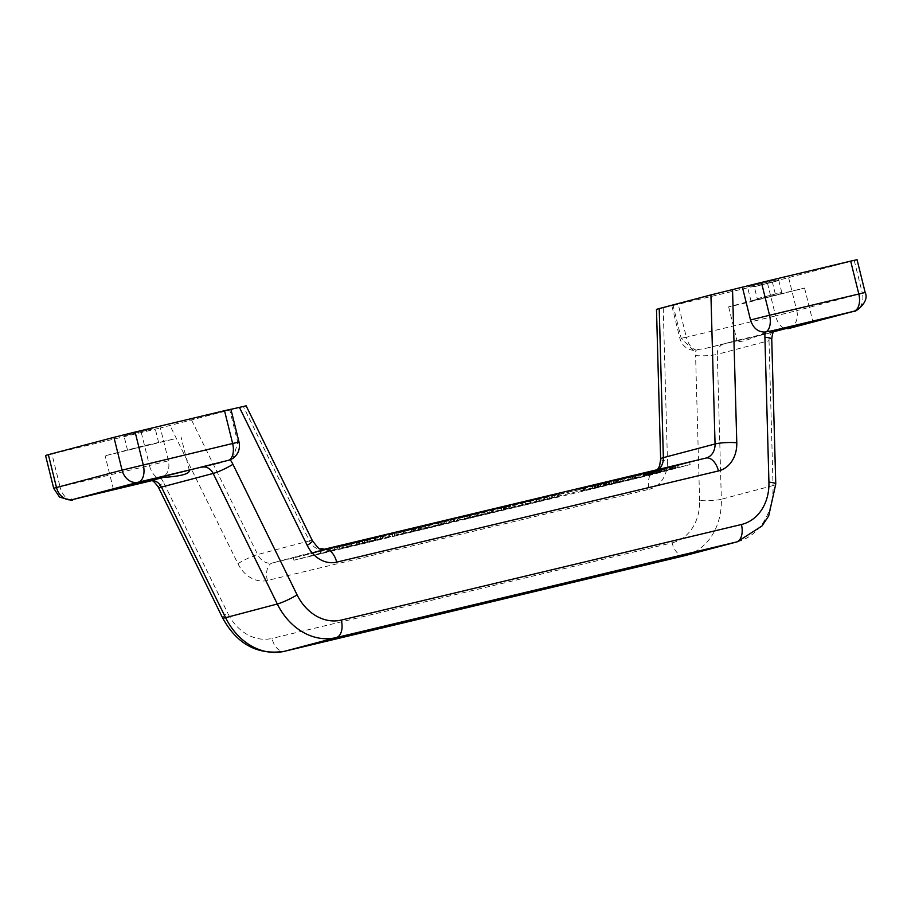 <?xml version="1.0" encoding="UTF-8"?>
<svg xmlns="http://www.w3.org/2000/svg" width="911" height="911" viewBox="0 0 911 911"><rect width="100%" height="100%" fill="white"/><g stroke="black" fill="none" stroke-linecap="round" stroke-linejoin="round"><path stroke-width="0.68" stroke-dasharray="4.55 3.42" d="M775.728 280.098L747.51 286.965L775.728 280.098M753.944 300.482L782.162 293.604L753.944 300.482M757.246 298.637L781.854 292.385L757.246 298.637L754.297 286.726L778.916 280.486L754.297 286.726M152.217 429.035L123.998 435.902L152.217 429.035M152.114 444.01L127.54 450.239L152.114 444.01M773.655 331.752L736.953 340.384C738.388 343.048 747.122 340.737 763.145 333.46L774.851 330.534M656.489 309.364L673.092 305.492L681.2 338.288L693.362 350.371L706.48 348.161L724.188 343.754A11.729 9.543 75.2 0 0 724.017 343.8L736.942 340.384L724.04 343.789A11.729 9.543 75.2 0 0 717.321 354.333L769.021 340.668A11.729 9.543 -104.8 0 1 775.716 330.135L775.614 330.158M754.843 299.935L804.572 288.058L739.846 304.399L728.652 306.848L754.843 299.935M671.897 466.409L678.536 464.826L668.936 467.263L671.897 466.409L672.5 468.835L669.539 469.689L679.139 467.252L672.5 468.835M671.76 466.5L674.208 465.92L671.76 466.5L672.364 468.926L674.8 468.345L672.364 468.926M670.325 466.91L670.929 469.336M674.208 465.92L674.8 468.345M675.131 465.68L675.734 468.106M677.431 465.088L678.023 467.514M672.113 466.398L672.717 468.823M672.967 466.159L673.571 468.584M678.536 464.826L679.139 467.252M670.234 466.956L670.838 469.381M668.936 467.263L669.539 469.689M445.786 520.614L422.727 526.387C426.132 525.601 426.12 525.67 422.681 526.581L394.315 533.527L445.786 520.614L446.379 523.039L394.918 535.964L423.285 529.018C426.724 528.095 426.735 528.038 423.33 528.813L446.379 523.039M422.727 526.387C426.132 525.601 426.12 525.67 422.681 526.581L423.285 529.018C426.724 528.095 426.735 528.038 423.33 528.813L422.727 526.387M406.34 530.589L420.051 527.105L401.762 531.682L406.34 530.589L406.932 533.015L402.366 534.108L420.791 529.519L420.051 527.105L420.654 529.542L406.932 533.015M412.672 529.052L413.275 531.477M394.315 533.527L394.918 535.964M418.969 527.014L419.572 529.439M401.762 531.682L402.366 534.108M411.032 529.234L411.635 531.66M423.581 525.909L424.173 528.346M413.765 528.505L414.368 530.931M419.049 527.241L419.641 529.678M439.808 522.037L440.4 524.463M392.254 533.39L367.6 539.916L392.254 533.39L392.846 535.827L368.192 542.341L392.846 535.827M367.6 539.916L368.192 542.341M389.27 534.734L389.862 537.171M392.185 533.971L392.789 536.397M375.116 538.048L375.719 540.474M381.868 536.26L382.472 538.686M397.788 532.457L398.392 534.882M413.924 528.221L414.516 530.646M411.009 528.995L411.601 531.42M393.939 533.072L394.543 535.497M384.784 535.486L385.387 537.911M400.703 531.682L401.307 534.119M536.089 499.034L513.03 504.819C516.435 504.034 516.423 504.102 512.984 505.013L484.618 511.959L536.089 499.034L536.693 501.471L485.221 514.385L513.588 507.438C517.027 506.527 517.038 506.47 513.633 507.245L536.693 501.471M513.03 504.819C516.435 504.034 516.423 504.102 512.984 505.013L513.588 507.438C517.027 506.527 517.038 506.47 513.633 507.245L513.03 504.819M496.643 509.021L510.354 505.537L492.065 510.114L496.643 509.021L497.247 511.447L492.669 512.54L511.094 507.951L510.49 505.514L510.957 507.962L497.247 511.447M502.986 507.484L503.578 509.909M484.618 511.959L485.221 514.385M509.283 505.446L509.875 507.871M492.065 510.114L492.669 512.54M501.335 507.655L501.938 510.092M513.884 504.341L514.487 506.767M504.068 506.937L504.671 509.363M509.351 505.673L509.955 508.099M530.111 500.469L530.703 502.895M367.486 539.665L339.518 546.623L382.085 535.873L383.132 538.23L340.122 549.048L382.688 538.31L382.085 535.873L367.486 539.665L368.09 542.091M364.184 540.098L364.776 542.535M339.518 546.623L340.122 549.048M365.983 539.745L376.539 537.251L365.983 539.745L366.586 542.17L377.61 539.585L376.539 537.251L377.143 539.676L366.586 542.17M356.873 542.147L357.476 544.584M359.355 541.624L354.14 542.876L354.743 545.302L364.821 542.933L364.218 540.508L359.355 541.624L359.959 544.061M354.14 542.876L346.92 544.778L347.524 547.215L354.743 545.302M346.92 544.778L358.262 542.056L358.866 544.482L347.524 547.215M367.361 539.688L367.964 542.125M358.797 541.988L359.401 544.414M368.796 539.289L369.399 541.715M358.262 542.056L363.842 540.576L364.446 543.002L358.866 544.482M600.292 484.026L580.751 488.751L603.401 483.126L597.354 484.72L600.292 484.026L600.896 486.451L597.946 487.157L604.004 485.552L581.355 491.177L600.896 486.451M583.94 487.977L592.264 485.984L583.94 487.977L584.543 490.403L592.867 488.421L584.543 490.403M585.386 487.806L585.989 490.232M592.264 485.984L592.867 488.421M580.751 488.751L581.355 491.177M583.234 488.091L583.837 490.528M582.744 488.512L583.347 490.938M585.784 487.784L586.388 490.209M595.452 485.221L596.056 487.658M598.402 484.527L599.005 486.952M594.166 485.483L594.758 487.92M600.212 483.889L600.816 486.315M603.401 483.126L604.004 485.552M597.354 484.72L597.946 487.157M337.457 546.486L359.128 541.305L312.803 553L337.457 546.486L338.061 548.912L313.407 555.437L338.061 548.912M312.803 553L313.407 555.437M334.474 547.83L335.077 550.255M337.389 547.055L337.992 549.481M320.319 551.132L320.923 553.558M327.072 549.344L327.675 551.77M342.991 545.541L343.595 547.978M359.128 541.305L359.731 543.742M356.212 542.079L356.805 544.505M339.143 546.156L339.746 548.581M329.987 548.57L330.591 551.007M345.907 544.778L346.51 547.204M661.386 469.279L629.729 477.273L661.386 469.279L661.99 471.704L644.236 476.009L646.389 475.667L645.364 473.276L645.967 475.701L630.321 479.698L661.99 471.704M649.167 472.365L650.067 474.802L649.167 472.365M632.234 476.601L632.838 479.038M632.416 476.567L633.02 478.992M629.729 477.273L630.321 479.698M647.197 472.718L647.801 475.143M659.348 469.814L659.951 472.24M633.851 476.248L634.455 478.674M643.633 473.583L644.236 476.009M646.127 472.923L646.73 475.348M473.686 513.941L423.877 526.467L473.686 513.941L474.289 516.378L424.48 528.904L474.289 516.378M469.085 515.045L469.677 517.471M457.015 518.234L457.618 520.659M441.072 522.037L441.664 524.474M453.131 518.849L453.735 521.286M448.531 519.953L449.134 522.379M423.877 526.467L424.48 528.904M449.032 520.466L449.635 522.891M444.42 521.559L445.024 523.996M454.099 519.008L454.691 521.434M438.157 522.812L438.749 525.248M428.477 525.374L429.081 527.799M650.727 471.465L643.086 473.413L650.727 471.465L651.331 473.891L643.713 475.838L651.331 473.891M645.364 472.82L644.373 473.105L644.977 475.531L645.967 475.246L645.364 472.82M651.342 471.34L651.946 473.766M651.729 471.26L652.333 473.686M651.809 471.238L652.413 473.674M652.709 470.998L653.312 473.435M651.969 471.169L652.572 473.595M648.655 472.069L649.247 474.506M648.734 472.057L649.338 474.483M647.823 472.297L648.427 474.722M646.446 472.627L647.049 475.064M643.69 475.838L643.109 473.413L643.69 475.838M476.965 513.155L505.992 506.231L463.995 516.89L476.965 513.155L477.569 515.592L464.587 519.316L506.596 508.657L477.569 515.592M463.995 516.89L464.587 519.316M469.666 515.535L470.258 517.96M505.992 506.231L506.596 508.657M501.141 507.381L501.745 509.818M476.351 513.553L487.043 511.003L476.351 513.553L476.943 515.99L487.647 513.428L476.943 515.99M487.043 511.003L487.647 513.428M481.623 512.05L482.226 514.476M477.876 513.121L478.48 515.546M491.097 509.955L491.701 512.392M470.076 515.353L470.668 517.778M659.826 469.29L648.438 472.16L659.826 469.29L660.418 471.727L649.042 474.585L660.418 471.727M649.486 471.909L650.09 474.335M648.438 472.16L649.042 474.585M651.695 471.317L652.299 473.754M655.339 470.452L655.943 472.877M653.13 471.033L653.734 473.469M654.189 470.782L654.781 473.219M654.075 470.668L654.667 473.094M655.123 470.418L655.726 472.843M652.367 471.146L652.971 473.572M656.011 470.27L656.615 472.707M658.767 469.541L659.37 471.978M514.18 504.899L558.261 493.853L514.18 504.899L514.783 507.325L558.864 496.29L514.783 507.325M557.099 494.069L557.703 496.495M538.834 498.385L539.437 500.811M540.599 498.032L521.627 503.054L552.043 495.345L540.599 498.032L541.202 500.458L553.444 497.622L552.852 495.197L552.043 495.345L552.647 497.77L522.219 505.48L541.202 500.458M521.627 503.054L522.219 505.48M535.759 499.638L536.363 502.063M664.187 468.254L655.476 470.475L664.187 468.254L664.779 470.68L656.079 472.9L664.779 470.68M658.551 469.746L659.154 472.171M655.476 470.475L656.079 472.9M659.12 469.586L659.723 472.023M658.118 469.825L658.721 472.262M662.604 468.641L663.197 471.078M663.607 468.402L664.21 470.839M656.057 470.327L656.66 472.752M657.059 470.076L657.662 472.513M661.545 468.892L662.149 471.329M660.543 469.142L661.147 471.568M661.113 468.983L661.716 471.408M603.31 483.411L620.391 479.095L592.583 486.144L607.489 482.454L608.092 484.88L593.175 488.569L610.222 484.424L620.995 481.532L606.179 485.119L617.089 482.5L616.451 480.074L617.043 482.511L607.102 485.164L606.498 482.728L603.31 483.411L603.913 485.848M596.739 485.107L597.343 487.533M595.282 485.438L595.874 487.863M595.077 485.483L595.68 487.909M592.583 486.144L593.175 488.569M604.164 483.377L604.767 485.802M608.992 482.044L609.596 484.47M609.163 481.999L609.766 484.424M613.627 480.894L614.23 483.331M620.391 479.095L621.097 481.52L620.391 479.095M605.268 482.898L605.872 485.324M605.826 482.625L606.43 485.062M605.587 482.682L606.179 485.119M608.081 482.021L608.685 484.458M671.156 466.591L659.849 469.427L671.156 466.591L671.749 469.017L660.452 471.864L671.749 469.017M661.34 469.074L661.944 471.499M659.849 469.427L660.452 471.864M668.993 467.127L669.596 469.564M664.529 468.311L665.132 470.736M665.52 468.072L666.112 470.509M665.485 467.935L666.089 470.372M666.465 467.707L667.068 470.133M661.614 468.994L662.206 471.42M669.972 466.865L670.576 469.302M635.434 475.462L639.192 474.62L639.795 477.045L618.956 482.204C612.659 483.866 612.238 484.048 617.692 482.739L634.762 478.434C641.025 476.772 641.458 476.601 636.037 477.899L635.434 475.462C640.854 474.164 640.422 474.346 634.158 476.009L613.297 481.167L613.9 483.604L617.692 482.739L617.089 480.313C611.634 481.623 612.055 481.441 618.353 479.778L635.434 475.462M622.315 481.407L635.867 478.024L617.817 482.614L622.315 481.407L621.723 478.97L617.02 480.256L617.612 482.682L617.214 480.188L635.479 475.531L636.083 477.956L635.274 475.599L621.723 478.97M293.923 560.219L333.141 549.857L690.151 464.576L650.921 474.95L293.923 560.219L293.319 557.794L650.329 472.513L689.547 462.15L332.538 547.42L293.319 557.794M332.538 547.42L333.141 549.857M689.547 462.15L690.151 464.576M650.329 472.513L650.921 474.95M174.024 439L142.685 446.037L105.129 455.785L174.024 439M706.059 348.264L773.359 332.185L706.059 348.264M673.092 305.492L767.483 283.127L857.057 259.703M150.395 480.814L160.928 478.138C167.453 475.178 169.97 469.381 168.478 460.772L160.359 427.965L246.129 405.816M230.927 409.346L229.674 409.643L237.794 442.439L233.045 458.37M45.55 455.477L160.359 427.965M229.674 409.643L230.904 409.267M775.272 293.866L772.334 281.966M415.074 528.266L415.678 530.692M418.138 527.663L418.741 530.088M403.243 531.398L403.846 533.823M413.355 528.949L413.958 531.375M505.377 506.698L505.981 509.124M508.452 506.095L509.044 508.52M493.546 509.83L494.149 512.255M503.658 507.381L504.261 509.807M380.103 536.488L380.707 538.925M374.114 537.729L374.717 540.155M348.708 544.425L349.3 546.851M369.718 538.845L370.321 541.282M362.1 540.906L362.692 543.332M351.327 543.73L351.931 546.156M366.951 539.927L367.543 542.352M375.446 537.604L376.038 540.029M362.601 540.952L363.204 543.377M635.001 476.032L635.605 478.469M647.22 472.991L647.823 475.428M636.8 475.553L637.404 477.979M640.547 474.642L641.15 477.068M643.986 473.766L644.578 476.191M645.546 472.832L646.138 475.269M647.801 472.194L648.404 474.62M650.09 471.636L650.693 474.062M647.288 472.41L647.892 474.836M644.908 473.003L645.512 475.428M644.271 473.082L644.874 475.508M647.436 472.262L648.04 474.699M553.842 495.106L554.446 497.543M546.805 496.472L547.409 498.909M544.118 497.19L544.71 499.627M525.135 502.212L525.738 504.637M536.431 499.535L537.034 501.961M522.071 503.02L522.675 505.446M549.003 496.267L549.606 498.693M599.734 484.413L600.338 486.838M597.946 484.891L598.55 487.317M609.618 481.987L610.222 484.424M618.615 479.63L619.207 482.056M615.927 480.12L616.519 482.557M603.276 483.547L603.879 485.973M604.414 483.149L605.018 485.586M606.669 482.557L607.273 484.994M611.03 481.509L611.634 483.935M615.073 480.473L615.665 482.91M613.684 480.712L614.287 483.137M634.158 476.009L634.762 478.434M618.353 479.778L618.956 482.204M627.873 477.364L628.476 479.801M624.502 478.446L625.105 480.871M633.475 475.986L634.079 478.412M696.972 350.154A15.521 9.03 76.6 0 1 686.359 337.241L775.603 315.923A15.521 9.03 -103.4 0 0 787.821 328.734M767.483 283.127L775.603 315.923L796.783 310.64A15.521 12.617 -104.8 0 1 788.71 328.507M788.664 277.844L796.783 310.64L862.364 293.296A15.521 12.617 -104.8 0 1 854.062 311.232M854.245 260.5L862.364 293.296L865.177 292.499M681.2 338.288L686.359 337.241L678.24 304.445M71.992 499.706A15.521 9.03 76.6 0 1 60.046 486.85L149.45 465.487A15.521 9.03 -103.4 0 0 160.051 478.4M53.669 488.273L60.046 486.85L51.927 454.042M141.33 432.691L149.45 465.487L168.478 460.772M237.794 442.439L239.024 442.063M706.059 458.051A15.646 12.72 -104.8 0 1 705.888 458.085L654.189 471.761A15.646 12.72 75.2 0 0 654.428 471.704A15.646 12.72 75.2 0 0 658.79 469.336M324.362 549.219L324.122 549.287A15.646 12.72 -104.8 0 1 309.387 540.883A15.646 2.186 153.8 0 1 312.439 540.77M191.686 420.267L257.676 554.548L309.387 540.883L243.385 406.591M237.896 563.67A15.646 2.186 -26.2 0 1 257.676 554.548A15.646 12.72 75.2 0 0 272.412 562.952L654.189 471.761A15.646 9.11 -103.4 0 0 649.144 489.275L267.367 580.466A31.281 25.44 -104.8 0 1 237.896 563.67L170.072 425.653M267.367 580.466A15.646 9.11 -103.4 0 1 272.412 562.952L324.122 549.287M660.634 459.155A15.646 2.528 178.4 0 0 667.467 461.057A31.281 25.44 -104.8 0 1 649.144 489.275M663.219 307.85L667.467 461.057M222.546 617.783A15.646 2.186 153.8 0 1 227.784 613.217A46.928 38.16 75.2 0 0 271.99 638.417A15.646 9.11 -103.4 0 0 284.426 651.297M158.389 487.226A15.646 2.186 153.8 0 1 163.627 482.659L227.784 613.217M160.928 478.138A27.376 22.251 -104.8 0 1 163.627 482.659M684.434 555.756A15.646 9.11 76.6 0 1 672.113 542.831L271.99 638.417M672.113 542.831A46.928 38.16 75.2 0 0 699.614 500.515A15.646 2.528 -1.6 0 0 721.341 499.262L717.321 354.333A15.646 2.528 -1.6 0 1 695.594 355.586A27.376 22.251 -104.8 0 1 695.879 350.348M699.614 500.515L695.594 355.586M737.341 541.783A62.574 50.868 75.2 0 0 773.04 485.586L721.341 499.262A62.574 50.868 -104.8 0 1 685.641 555.448L684.56 555.721M775.762 484.083A15.646 2.528 -1.6 0 1 773.04 485.586L769.021 340.668A15.646 2.528 178.4 0 0 771.742 339.154M782.162 293.604L781.854 292.385M778.916 280.486L778.609 279.267M751.063 301.302L747.51 286.965M158.639 442.541L155.098 428.204M127.54 450.239L123.998 435.902M728.652 306.848L736.942 340.384M804.572 288.058L812.874 321.583M425.278 525.852L425.881 528.278M515.58 504.284L516.184 506.71M368.773 539.403L369.376 541.84M649.566 472.319L650.169 474.745M644.362 473.094L644.965 475.531M558.261 493.853L558.864 496.29M610.871 481.634L611.475 484.06M189.351 470.531L181.061 436.995M113.431 489.309L105.129 455.785M693.362 350.371C686.461 349.266 681.997 345.371 679.97 338.676L671.862 305.868M657.514 469.643L654.428 471.704L706.139 458.028M781.763 292.42L778.814 280.508"/><path stroke-width="1.37" d="M189.351 470.52L189.351 470.531C189.42 473.948 180.685 476.259 163.16 477.444L129.134 485.791L113.431 489.309L124.363 486.28L229.333 460.078A15.521 9.03 -103.4 0 0 232.635 443.498L122.063 470.133L53.669 488.273L59.522 497.03C81.193 503.521 68.655 497.816 72.39 499.627A15.521 9.03 76.6 0 1 71.992 499.706M774.851 330.534L812.874 321.583L773.655 331.752M771.742 339.154A15.646 2.528 178.4 0 0 764.91 337.264L768.93 482.181A15.646 2.528 -1.6 0 1 775.762 484.083L771.742 339.154C772.517 332.424 773.838 329.418 775.716 330.135A11.729 9.543 -104.8 0 1 775.899 330.089L765.194 332.014C758.077 332.23 753.181 328.222 750.516 319.966L742.408 287.17L710.922 294.913L715.055 443.987A15.646 12.72 -104.8 0 1 706.139 458.028A15.646 12.72 -104.8 0 1 706.059 458.051M761.437 282.444L850.68 261.127L858.8 293.923A15.521 9.03 76.6 0 1 853.789 311.3L853.823 311.3A15.521 12.617 -104.8 0 0 854.062 311.232C853.151 313.452 870.199 302.748 865.177 292.499L769.544 315.252L761.437 282.444L742.408 287.17M865.177 292.499L857.057 259.703L850.68 261.127M658.79 469.336A15.646 12.72 75.2 0 0 663.356 457.652L659.222 308.578L656.489 309.364L660.634 459.155L659.621 465.931L657.514 469.643M659.222 308.578L710.922 294.913M72.504 499.592A15.521 9.03 76.6 0 1 72.39 499.627L151.249 480.792L72.481 499.604L138.233 482.226A15.521 9.03 -103.4 0 0 143.243 464.849L135.124 432.053L224.527 410.702L230.904 409.267L239.024 442.063C240.333 448.713 238.352 454.145 233.045 458.37L229.333 460.078M684.434 555.756A15.646 9.11 76.6 0 0 684.56 555.721L685.641 555.448A62.574 50.868 -104.8 0 1 684.673 555.687A15.646 9.11 76.6 0 1 684.56 555.721L284.426 651.297A15.646 9.11 -103.4 0 0 284.551 651.274A62.574 50.868 -104.8 0 1 225.609 617.669L161.452 487.112A15.646 2.186 153.8 0 1 158.389 487.226C154.289 481.555 151.67 479.414 150.554 480.792L150.395 480.814A11.729 9.543 75.2 0 1 161.452 487.112L213.151 473.447L277.32 604.004A62.574 50.868 75.2 0 0 336.25 637.598A15.646 9.11 -103.4 0 0 341.306 620.084A46.928 38.16 -104.8 0 1 297.1 594.883L232.943 464.337A15.646 2.186 153.8 0 1 213.151 473.447A11.729 9.543 -104.8 0 0 202.105 467.149M72.481 499.604A15.521 12.617 -104.8 0 1 56.482 487.476L48.363 454.669L45.55 455.477L53.669 488.273M48.363 454.669L113.943 437.337L122.063 470.133A15.521 12.617 -104.8 0 0 138.062 482.261M135.124 432.053L113.943 437.337M239.388 407.319L307.212 545.336A15.646 2.186 153.8 0 0 312.439 540.77L246.129 405.816L230.927 409.346M163.16 477.444L150.395 480.814M787.821 328.734A15.521 9.03 -103.4 0 0 787.947 328.7A15.521 9.03 -103.4 0 0 788.072 328.677L788.47 328.575A15.521 12.617 -104.8 0 1 788.231 328.632L788.072 328.677M788.71 328.507A15.521 12.617 -104.8 0 1 788.482 328.575L854.062 311.232M853.823 311.3L788.231 328.632M772.209 330.784L853.789 311.3M750.516 319.966L769.544 315.252A15.521 9.03 76.6 0 1 766.231 331.843M138.233 482.226L219.813 462.731M239.024 442.063L232.635 443.498L224.527 410.702M324.362 549.219L705.888 458.085A15.646 9.11 76.6 0 1 706.014 458.062A15.646 9.11 76.6 0 1 718.46 470.941A31.281 25.44 75.2 0 0 736.783 442.735A15.646 2.528 178.4 0 0 715.055 443.987L663.356 457.652A15.646 2.528 178.4 0 0 660.634 459.155M706.139 458.028L324.236 549.253A15.646 9.11 76.6 0 1 336.683 562.144L718.46 470.941M736.783 442.735L732.535 289.527M324.122 549.287A15.646 9.11 76.6 0 1 324.236 549.253C317.643 547.101 322.346 553.353 312.439 540.77M307.212 545.336A31.281 25.44 75.2 0 0 336.683 562.144M297.1 594.883A15.646 2.186 -26.2 0 1 277.32 604.004L225.609 617.669A15.646 2.186 153.8 0 1 222.546 617.783L158.389 487.226M768.93 482.181A46.928 38.16 -104.8 0 1 741.429 524.508A15.646 9.11 76.6 0 1 736.384 542.022L684.673 555.687L284.551 651.274L336.25 637.598L736.384 542.022A62.574 50.868 75.2 0 0 737.341 541.783L761.972 526L768.69 515.968L775.762 484.083M765.194 332.014A27.376 22.251 75.2 0 0 764.91 337.264M232.943 464.337A27.376 22.251 75.2 0 0 230.244 459.816M741.429 524.508L341.306 620.084M284.426 651.297C257.528 655.351 236.894 644.179 222.546 617.783M684.56 555.721L737.341 541.783"/></g></svg>

